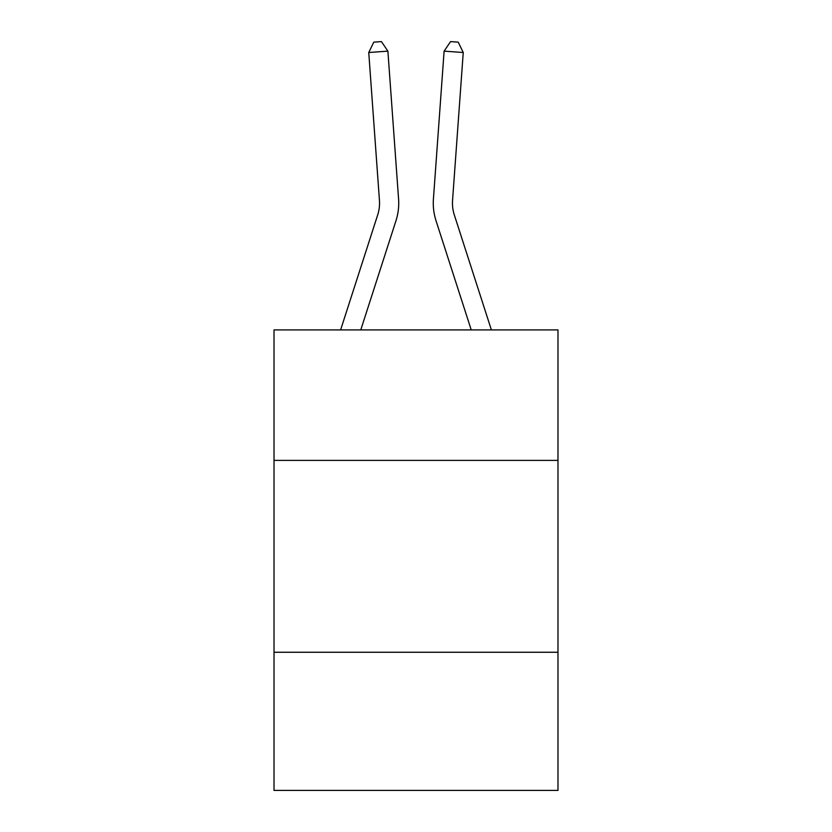 <?xml version="1.0" encoding="UTF-8"?>
<svg xmlns="http://www.w3.org/2000/svg" width="832" height="832" viewBox="0 0 832 832"><rect width="100%" height="100%" fill="white"/><g stroke="black" fill="none" stroke-linecap="round" stroke-linejoin="round"><path stroke-width="1.25" d="M557.981 460.387L557.981 329.909L274.019 329.909L274.019 460.387L557.981 460.387L557.981 790.4L274.019 790.4L274.019 460.387M557.981 652.257L274.019 652.257M340.621 329.909L377.697 214.895A38.376 38.376 0 0 0 379.444 200.356L368.753 52.52L387.889 51.137L398.58 198.973A57.564 57.564 0 0 1 395.959 220.782L360.776 329.909M491.379 329.909L454.303 214.895A38.376 38.376 0 0 1 452.556 200.356L463.247 52.52L444.111 51.137L433.42 198.973A57.564 57.564 0 0 0 436.041 220.782L471.224 329.909M444.111 51.137L433.42 198.973L444.111 51.137L433.42 198.973L444.111 51.137L433.42 198.973L444.111 51.137L433.42 198.973L444.111 51.137L433.42 198.973L444.111 51.137L433.42 198.973L444.111 51.137L433.42 198.973L444.111 51.137L433.42 198.973L444.111 51.137L433.42 198.973L444.111 51.137L433.42 198.973L444.111 51.137L433.42 198.973L444.111 51.137L433.42 198.973L444.111 51.137L433.42 198.973L444.111 51.137L433.42 198.973L444.111 51.137L450.57 41.6L458.224 42.151L463.247 52.52M454.303 214.895A38.376 38.376 0 0 1 452.556 200.356A38.376 38.376 0 0 0 454.303 214.895A38.376 38.376 0 0 1 452.556 200.356A38.376 38.376 0 0 0 454.303 214.895A38.376 38.376 0 0 1 452.556 200.356A38.376 38.376 0 0 0 454.303 214.895A38.376 38.376 0 0 1 452.556 200.356A38.376 38.376 0 0 0 454.303 214.895A38.376 38.376 0 0 1 452.556 200.356A38.376 38.376 0 0 0 454.303 214.895A38.376 38.376 0 0 1 452.556 200.356A38.376 38.376 0 0 0 454.303 214.895A38.376 38.376 0 0 1 452.556 200.356A38.376 38.376 0 0 0 454.303 214.895A38.376 38.376 0 0 1 452.556 200.356A38.376 38.376 0 0 0 454.303 214.895A38.376 38.376 0 0 1 452.556 200.356A38.376 38.376 0 0 0 454.303 214.895A38.376 38.376 0 0 1 452.556 200.356A38.376 38.376 0 0 0 454.303 214.895A38.376 38.376 0 0 1 452.556 200.356A38.376 38.376 0 0 0 454.303 214.895A38.376 38.376 0 0 1 452.556 200.356A38.376 38.376 0 0 0 454.303 214.895A38.376 38.376 0 0 1 452.556 200.356A38.376 38.376 0 0 0 454.303 214.895A38.376 38.376 0 0 1 452.556 200.356M377.697 214.895A38.376 38.376 0 0 0 379.444 200.356A38.376 38.376 0 0 1 377.697 214.895A38.376 38.376 0 0 0 379.444 200.356A38.376 38.376 0 0 1 377.697 214.895A38.376 38.376 0 0 0 379.444 200.356A38.376 38.376 0 0 1 377.697 214.895A38.376 38.376 0 0 0 379.444 200.356A38.376 38.376 0 0 1 377.697 214.895A38.376 38.376 0 0 0 379.444 200.356A38.376 38.376 0 0 1 377.697 214.895A38.376 38.376 0 0 0 379.444 200.356A38.376 38.376 0 0 1 377.697 214.895A38.376 38.376 0 0 0 379.444 200.356A38.376 38.376 0 0 1 377.697 214.895A38.376 38.376 0 0 0 379.444 200.356A38.376 38.376 0 0 1 377.697 214.895A38.376 38.376 0 0 0 379.444 200.356A38.376 38.376 0 0 1 377.697 214.895A38.376 38.376 0 0 0 379.444 200.356A38.376 38.376 0 0 1 377.697 214.895M368.753 52.52L373.776 42.151L381.43 41.6L387.889 51.137"/></g></svg>
